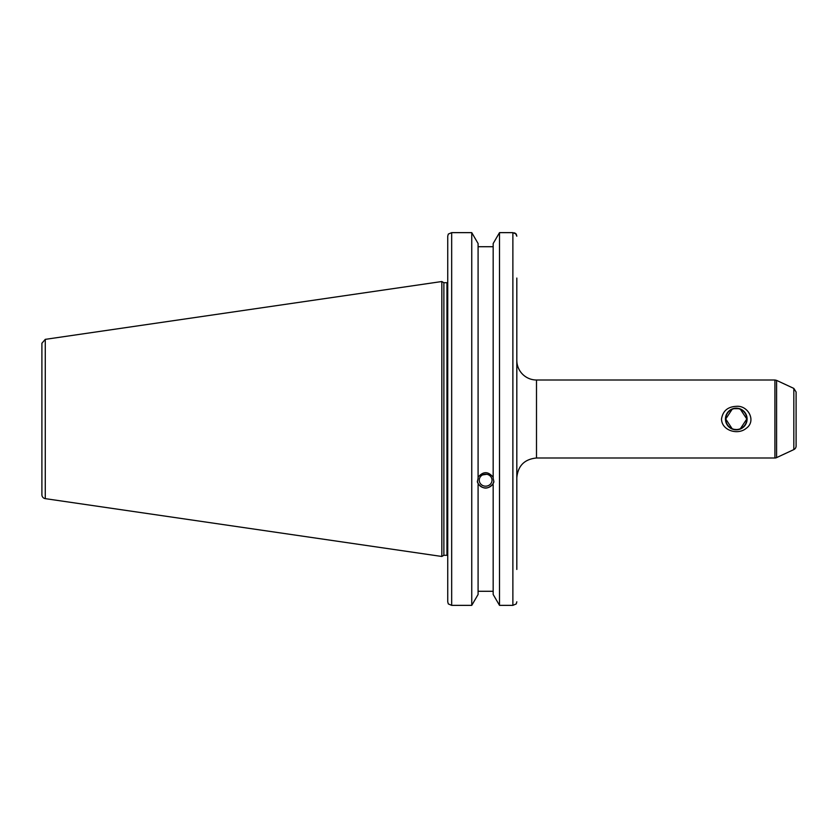 <?xml version="1.0" encoding="UTF-8"?>
<svg xmlns="http://www.w3.org/2000/svg" width="838" height="838" viewBox="0 0 838 838"><rect width="100%" height="100%" fill="white"/><g stroke="black" fill="none" stroke-linecap="round" stroke-linejoin="round"><path stroke-width="1.26" d="M732.14 409.3L725.718 419L732.129 428.7M734.119 429.328L736.267 429.548M737.859 429.423L738.414 429.328M740.404 428.7L746.815 419L740.404 409.3M738.414 408.672L734.119 408.672M725.718 419A10.548 10.548 0 0 1 741.546 409.866A10.548 10.548 0 0 1 741.546 428.134A10.548 10.548 0 0 1 725.718 419M725.446 419A10.821 10.821 0 0 0 741.682 428.375A10.821 10.821 0 0 0 741.682 409.625A10.821 10.821 0 0 0 725.446 419M721.508 419C722.817 410.976 727.74 406.755 736.267 406.346C748.083 405.068 756.714 421.085 746.187 428.344C737.869 435.435 721.654 430.564 721.508 419M793.827 449.587A3.939 3.939 0 0 0 796.1 446.015L796.1 391.985L793.827 388.413L793.827 449.587L776.585 457.621A3.939 3.939 0 0 1 774.92 457.998L774.92 380.002L776.585 380.379L776.585 457.621M774.92 457.998L536.498 457.998L536.498 380.002A19.683 19.683 0 0 1 516.816 360.33M516.816 569.442L516.816 278.059M516.816 280.028L516.816 399.317M516.816 438.683L516.816 567.473M482.552 474.926L486.721 474.277M479.252 480.184A6.379 5.992 0 0 1 485.631 474.182A6.379 5.992 0 0 1 492.011 480.184A6.379 5.992 0 0 1 485.631 486.176A6.379 5.992 0 0 1 479.252 480.184M515.611 233.477L516.816 236.19L516.25 234.074L512.877 232.639L499.511 232.639L493.173 243.523L493.173 478.299L493.896 481.934L493.173 483.631C488.145 489.56 483.117 489.56 478.089 483.631L477.367 481.934L478.089 478.299L478.089 243.523L471.752 232.639L471.752 605.361L451.672 605.361L451.672 232.639L448.309 234.074L447.733 236.19L447.733 601.81L448.309 603.926L451.672 605.361M478.089 477.251C483.117 471.186 488.145 471.186 493.173 477.251M477.419 481.043A8.265 7.772 180 0 0 493.844 481.043M478.089 484.678L478.089 594.477L471.752 605.361M493.173 246.718L478.089 246.718M512.877 232.639L512.877 605.361L516.25 603.926L516.816 601.81M514.312 232.838L514.888 233.058M447.733 567.473L447.733 564.644M451.672 232.639L471.752 232.639M41.9 362.76L41.9 343.255L45.273 339.359L45.273 498.641A3.939 3.939 0 0 1 41.9 494.745L41.9 475.24M41.9 343.255L41.9 494.745M45.273 339.359L441.836 281.526L441.836 556.474L45.273 498.641M493.173 484.678L493.173 594.477L499.511 605.361L512.877 605.361M478.089 591.282L493.173 591.282M499.511 232.639L499.511 605.361M441.836 281.526L443.878 282.71L443.878 555.29L441.836 556.474M443.878 282.71L446.947 282.71L446.947 555.29A2.357 2.357 0 0 1 447.733 555.426M793.827 388.413L776.585 380.379M536.498 380.002L774.92 380.002M536.498 457.998C524.546 459.161 517.989 465.719 516.816 477.67M443.878 555.29L446.947 555.29M446.947 282.71L447.733 282.574"/></g></svg>
